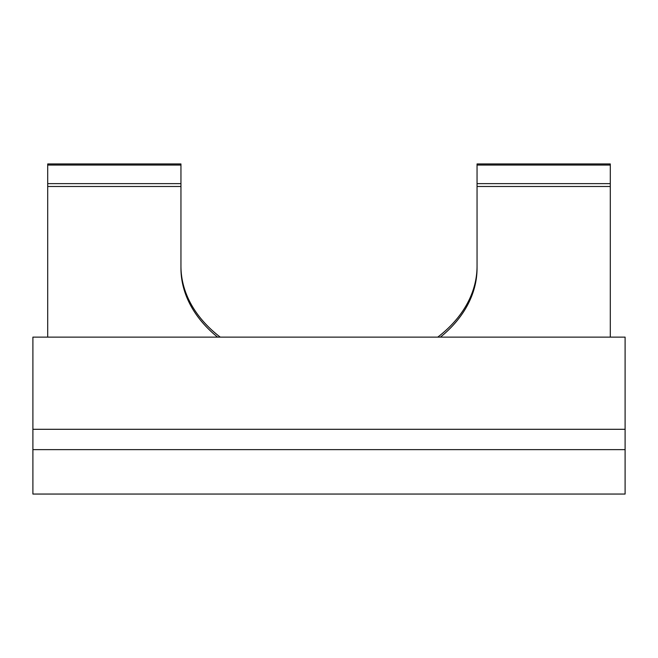 <?xml version="1.0" encoding="UTF-8"?>
<svg xmlns="http://www.w3.org/2000/svg" width="658" height="658" viewBox="0 0 658 658"><rect width="100%" height="100%" fill="white"/><g stroke="black" fill="none" stroke-linecap="round" stroke-linejoin="round"><path stroke-width="0.99" d="M625.1 429.304L625.1 337.118L32.9 337.118L32.9 429.304L625.1 429.304L625.1 449.636L32.9 449.636L32.9 429.304M625.1 449.636L625.1 494.051L32.9 494.051L32.9 449.636M47.705 337.118L47.705 186.485L180.95 186.485L180.95 268.184A148.05 104.688 0 0 0 217.568 337.118M47.705 186.485L47.705 163.949L180.95 163.949L180.95 186.485M440.432 337.118A148.05 104.688 0 0 0 477.05 268.184L477.05 163.949L610.295 163.949L610.295 337.118M477.05 266.095A148.05 104.688 0 0 1 437.767 337.118M220.233 337.118A148.05 104.688 0 0 1 180.95 266.095M477.05 183.631L610.295 183.631M477.05 186.485L610.295 186.485M47.705 183.631L180.95 183.631M477.05 165.059L610.295 165.059M47.705 165.059L180.95 165.059"/></g></svg>
